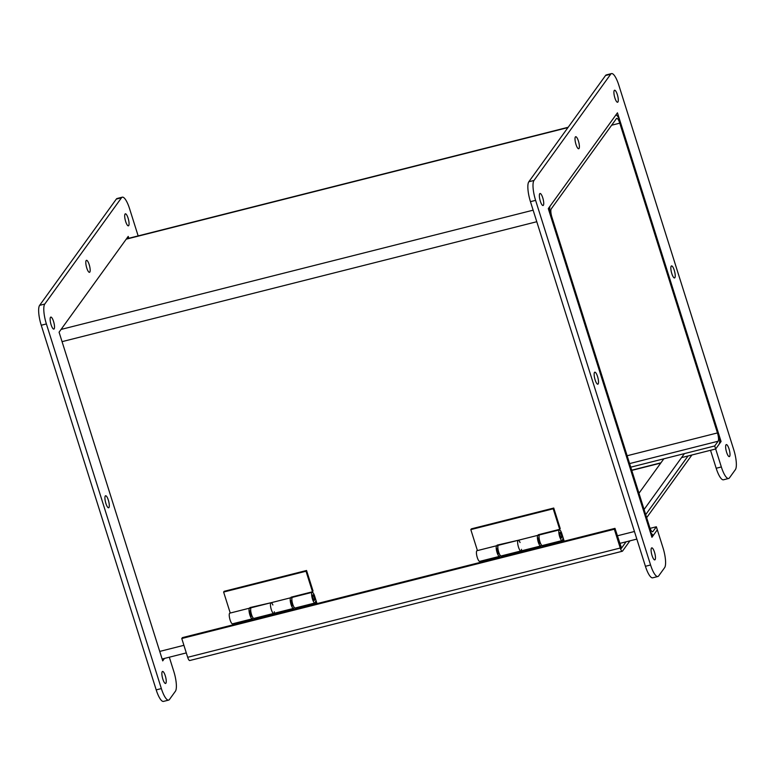 <?xml version="1.0" encoding="UTF-8"?>
<svg xmlns="http://www.w3.org/2000/svg" width="775" height="775" viewBox="0 0 775 775"><rect width="100%" height="100%" fill="white"/><g stroke="black" fill="none" stroke-linecap="round" stroke-linejoin="round"><path stroke-width="1.16" d="M719.084 444.269A10.143 2.664 75.8 0 0 718.096 432.043L620.426 122.276A10.143 2.664 75.8 0 0 615.951 115.204A10.143 2.664 75.8 0 0 615.447 115.582L550.279 205.85A10.143 2.664 75.8 0 0 551.277 218.066L648.946 527.833A10.143 2.664 75.8 0 0 653.412 534.905A10.143 2.664 75.8 0 0 653.916 534.537L657.326 529.809L662.993 547.78A16.517 4.34 -104.2 0 1 664.611 567.678L658.673 575.912A16.517 4.34 -104.2 0 1 657.859 576.513A16.517 4.34 -104.2 0 1 650.574 564.994L535.602 200.357A16.517 4.34 -104.2 0 1 533.985 180.459L610.7 74.197A16.517 4.34 -104.2 0 1 611.504 73.596A16.517 4.34 -104.2 0 1 618.799 85.114L733.76 449.752A16.517 4.34 -104.2 0 1 735.378 469.65L729.44 477.884A16.517 4.34 -104.2 0 1 728.626 478.485A16.517 4.34 -104.2 0 1 721.341 466.967L715.674 448.987L719.084 444.269M630.734 467.17L714.715 445.954L718.125 441.227A6.878 1.812 75.8 0 0 717.456 432.934L619.787 123.167A6.878 1.812 75.8 0 0 616.745 118.362A6.878 1.812 75.8 0 0 616.406 118.614L551.238 208.892A6.878 1.812 -104.2 0 0 551.916 217.174L649.586 526.942A6.878 1.812 -104.2 0 0 652.618 531.747A6.878 1.812 -104.2 0 0 652.957 531.495L656.367 526.768L650.08 528.356M714.715 445.954L715.674 448.987L721.07 441.508L617.442 112.821L548.293 208.601L651.93 537.288L657.326 529.809L656.367 526.768M631.693 470.202L660.93 462.82M681.525 457.618L715.674 448.987L710.52 450.294L716.187 468.265L721.341 466.967M105.894 503.459A6.19 1.627 -104.2 0 1 105.594 495.767A6.19 1.627 -104.2 0 1 108.694 501.377A6.19 1.627 -104.2 0 1 108.626 507.78A6.19 1.627 -104.2 0 1 105.894 503.459M86.771 268.005A6.19 1.627 -104.2 0 1 86.461 260.323A6.19 1.627 -104.2 0 1 89.561 265.922A6.19 1.627 -104.2 0 1 89.503 272.325A6.19 1.627 -104.2 0 1 86.771 268.005M125.666 221.514A6.19 1.627 -104.2 0 1 125.356 213.822A6.19 1.627 -104.2 0 1 128.456 219.432A6.19 1.627 -104.2 0 1 128.398 225.835A6.19 1.627 -104.2 0 1 125.666 221.514M51.111 324.773A6.19 1.627 -104.2 0 1 50.811 317.091A6.19 1.627 -104.2 0 1 53.901 322.691A6.19 1.627 -104.2 0 1 53.843 329.094A6.19 1.627 -104.2 0 1 51.111 324.773M162.847 679.142A6.19 1.627 -104.2 0 1 162.537 671.45A6.19 1.627 -104.2 0 1 165.637 677.059A6.19 1.627 -104.2 0 1 165.579 683.463A6.19 1.627 -104.2 0 1 162.847 679.142M128.815 238.264L128.224 236.404L59.074 332.194L162.711 660.881L164.484 658.421M169.308 657.2L173.784 671.373A16.517 4.34 -104.2 0 1 175.392 691.271L169.454 699.496A16.517 4.34 -104.2 0 1 168.64 700.106A16.517 4.34 -104.2 0 1 161.355 688.578L46.384 323.94A16.517 4.34 -104.2 0 1 44.766 304.042L121.481 197.79A16.517 4.34 -104.2 0 1 122.295 197.179A16.517 4.34 -104.2 0 1 129.58 208.708L138.153 235.91M168.64 700.106L163.496 701.404A16.517 4.34 -104.2 0 1 156.201 689.886L41.24 325.248A16.517 4.34 -104.2 0 1 39.622 305.35L116.328 199.088A16.517 4.34 -104.2 0 1 117.141 198.487L122.295 197.179M595.113 379.866A6.19 1.627 -104.2 0 1 594.812 372.184A6.19 1.627 -104.2 0 1 597.903 377.783A6.19 1.627 -104.2 0 1 597.845 384.187A6.19 1.627 -104.2 0 1 595.113 379.866M671.818 273.614A6.19 1.627 -104.2 0 1 671.518 265.922A6.19 1.627 -104.2 0 1 674.618 271.531A6.19 1.627 -104.2 0 1 674.55 277.934A6.19 1.627 -104.2 0 1 671.818 273.614M575.98 144.421A6.19 1.627 -104.2 0 1 575.68 136.729A6.19 1.627 -104.2 0 1 578.78 142.338A6.19 1.627 -104.2 0 1 578.712 148.742A6.19 1.627 -104.2 0 1 575.98 144.421M726.611 452.29A6.19 1.627 -104.2 0 1 726.311 444.598A6.19 1.627 -104.2 0 1 729.401 450.207A6.19 1.627 -104.2 0 1 729.343 456.611A6.19 1.627 -104.2 0 1 726.611 452.29M614.875 97.921A6.19 1.627 -104.2 0 1 614.575 90.239A6.19 1.627 -104.2 0 1 617.675 95.838A6.19 1.627 -104.2 0 1 617.607 102.242A6.19 1.627 -104.2 0 1 614.875 97.921M540.33 201.19A6.19 1.627 -104.2 0 1 540.02 193.498A6.19 1.627 -104.2 0 1 543.12 199.107A6.19 1.627 -104.2 0 1 543.062 205.511A6.19 1.627 -104.2 0 1 540.33 201.19M652.056 555.559A6.19 1.627 -104.2 0 1 651.756 547.867A6.19 1.627 -104.2 0 1 654.856 553.476A6.19 1.627 -104.2 0 1 654.788 559.879A6.19 1.627 -104.2 0 1 652.056 555.559M657.859 576.513L652.705 577.821A16.517 4.34 -104.2 0 1 645.42 566.292L530.449 201.655A16.517 4.34 -104.2 0 1 528.831 181.757L605.546 75.504A16.517 4.34 -104.2 0 1 606.36 74.894L611.504 73.596M728.626 478.485L723.472 479.793A16.517 4.34 -104.2 0 1 716.187 468.265M719.665 441.866L721.07 441.508M622.306 551.257L189.73 660.533A4.631 1.221 -104.2 0 1 187.686 657.307L181.767 638.513L614.333 529.238L620.252 548.022A4.631 1.221 75.8 0 0 622.306 551.257A4.631 1.221 75.8 0 0 622.528 551.093L629.93 540.843M181.767 638.513L182.406 637.631L614.972 528.356L621.502 548.099L626.074 541.812L621.298 548.419L619.68 543.285M614.972 528.356L614.333 529.238M646.66 517.671L691.901 454.993M688.045 455.971L645.701 514.629L688.045 455.971M663.826 458.81L638.958 493.258M660.746 463.082L631.751 470.406M684.432 453.598L644.083 509.495M541.26 544.748A5.502 1.443 -104.2 0 1 540.688 545.968A5.502 1.443 -104.2 0 1 537.937 540.989A5.502 1.443 -104.2 0 1 537.995 535.292L498.441 545.28A5.502 1.443 75.8 0 0 498.383 550.977A5.502 1.443 75.8 0 0 501.134 555.956L520.916 550.967A5.502 1.443 -104.2 0 1 518.165 545.978A5.502 1.443 -104.2 0 1 518.213 540.291A5.502 1.443 -104.2 0 1 520.064 542.548M521.507 549.32A5.502 1.443 -104.2 0 1 520.916 550.967A5.502 1.443 75.8 0 1 518.165 545.978A5.502 1.443 75.8 0 1 518.213 540.291M559.414 529.877L539.642 534.876A5.502 1.443 75.8 0 0 539.584 540.572A5.502 1.443 75.8 0 0 542.335 545.552L562.107 540.553A5.502 1.443 -104.2 0 1 559.356 535.573A5.502 1.443 -104.2 0 1 559.414 529.877A5.502 1.443 -104.2 0 1 561.846 533.723L564.19 541.183M481.081 562.175L480.742 561.11M563.473 541.367L562.708 538.916A5.502 1.443 -104.2 0 1 562.107 540.553M561.323 534.44A2.868 0.756 -104.2 0 1 561.468 537.995A2.868 0.756 -104.2 0 1 560.034 535.399A2.868 0.756 -104.2 0 1 560.063 532.444A2.868 0.756 -104.2 0 1 561.323 534.44M537.995 535.292A5.502 1.443 -104.2 0 1 538.48 535.438L538.257 534.75L559.686 529.335L560.228 528.589L553.747 508.042L471.355 528.86L470.812 529.606L477.429 550.589M538.974 537.995A2.868 0.756 75.8 0 0 538.635 537.85A2.868 0.756 75.8 0 0 538.606 540.814A2.868 0.756 75.8 0 0 540.039 543.401A2.868 0.756 75.8 0 0 540.272 543.12M538.983 534.566L539.226 535.351M500.059 555.152A5.502 1.443 -104.2 0 1 499.488 556.373A5.502 1.443 -104.2 0 1 496.736 551.393A5.502 1.443 -104.2 0 1 496.794 545.697A5.502 1.443 -104.2 0 1 497.279 545.842L497.066 545.154L518.63 540.185M497.773 548.4A2.868 0.756 75.8 0 0 497.443 548.264A2.868 0.756 75.8 0 0 497.414 551.219A2.868 0.756 75.8 0 0 498.848 553.815A2.868 0.756 75.8 0 0 499.071 553.524M497.783 544.97L498.034 545.755M553.747 508.042L553.205 508.788L559.686 529.335M553.205 508.788L470.812 529.606M496.794 545.697L477.022 550.696A5.502 1.443 75.8 0 0 476.964 556.392A5.502 1.443 75.8 0 0 479.715 561.371L499.488 556.373M560.838 537.308A2.645 0.698 -104.2 0 1 559.908 534.518A2.645 0.698 -104.2 0 1 560.112 532.658A2.645 0.698 -104.2 0 1 561.439 535.05A2.645 0.698 -104.2 0 1 561.41 537.782A2.645 0.698 -104.2 0 1 560.838 537.308M294.074 607.183A5.502 1.443 -104.2 0 1 293.502 608.414A5.502 1.443 -104.2 0 1 290.751 603.425A5.502 1.443 -104.2 0 1 290.809 597.738L251.265 607.726A5.502 1.443 75.8 0 0 251.207 613.422A5.502 1.443 75.8 0 0 253.958 618.402L273.73 613.403A5.502 1.443 -104.2 0 1 270.979 608.423A5.502 1.443 -104.2 0 1 271.037 602.737A5.502 1.443 -104.2 0 1 272.877 604.994M274.331 611.766A5.502 1.443 -104.2 0 1 273.73 613.403A5.502 1.443 75.8 0 1 270.979 608.423A5.502 1.443 75.8 0 1 271.037 602.737M312.228 592.323L292.456 597.322A5.502 1.443 75.8 0 0 292.398 603.008A5.502 1.443 75.8 0 0 295.159 607.997L314.931 602.998A5.502 1.443 -104.2 0 1 312.18 598.019A5.502 1.443 -104.2 0 1 312.228 592.323A5.502 1.443 -104.2 0 1 314.66 596.169L317.014 603.628M233.895 624.621L233.566 623.555M316.297 603.803L315.522 601.361A5.502 1.443 -104.2 0 1 314.931 602.998M314.146 596.886A2.868 0.756 -104.2 0 1 314.282 600.441A2.868 0.756 -104.2 0 1 312.848 597.845A2.868 0.756 -104.2 0 1 312.877 594.89A2.868 0.756 -104.2 0 1 314.146 596.886M290.809 597.738A5.502 1.443 -104.2 0 1 291.293 597.874L291.08 597.186L312.499 591.78L313.042 591.034L306.561 570.487L224.169 591.306L223.626 592.052L230.243 613.035M291.787 600.441A2.868 0.756 75.8 0 0 291.458 600.296A2.868 0.756 75.8 0 0 291.429 603.26A2.868 0.756 75.8 0 0 292.863 605.847A2.868 0.756 75.8 0 0 293.086 605.566M291.797 597.012L292.049 597.796M252.873 617.597A5.502 1.443 -104.2 0 1 252.311 618.818A5.502 1.443 -104.2 0 1 249.56 613.839A5.502 1.443 -104.2 0 1 249.608 608.143A5.502 1.443 -104.2 0 1 250.102 608.288L249.879 607.6L271.444 602.63M250.596 610.845A2.868 0.756 75.8 0 0 250.257 610.71A2.868 0.756 75.8 0 0 250.228 613.664A2.868 0.756 75.8 0 0 251.662 616.261A2.868 0.756 75.8 0 0 251.885 615.97M250.596 607.416L250.848 608.201M306.561 570.487L306.028 571.233L312.499 591.78M306.028 571.233L223.626 592.052M249.608 608.143L229.836 613.141A5.502 1.443 75.8 0 0 229.778 618.828A5.502 1.443 75.8 0 0 232.539 623.817L252.311 618.818M313.652 599.753A2.645 0.698 -104.2 0 1 312.732 596.963A2.645 0.698 -104.2 0 1 312.935 595.103A2.645 0.698 -104.2 0 1 314.253 597.496A2.645 0.698 -104.2 0 1 314.224 600.228A2.645 0.698 -104.2 0 1 313.652 599.753M718.125 441.227L629.61 463.586M627.13 455.748L717.456 432.934M159.727 651.417L183.907 645.313M617.326 535.816L634.444 531.495M652.201 531.689L652.957 531.495M619.787 123.167L611.64 125.221M536.775 221.727L62.058 341.649M61.07 329.433L533.132 210.18M567.949 127.575L126.238 239.165M156.201 689.886L161.355 688.578M41.24 325.248L46.384 323.94M39.622 305.35L44.766 304.042M116.328 199.088L121.481 197.79M645.42 566.292L650.574 564.994M530.449 201.655L535.602 200.357M528.831 181.757L533.985 180.459M605.546 75.504L610.7 74.197M187.686 657.307L620.252 548.022M162.12 659.021L186.3 652.908M619.719 543.42L636.847 539.09M651.339 535.428L653.412 534.905M568.172 127.274L126.451 238.865M540.688 545.968L520.916 550.967M498.509 553.67L499.207 553.495M539.71 543.265L540.408 543.091M497.211 548.545L497.908 548.371M538.412 538.141L539.109 537.966M293.502 608.414L273.73 613.403M251.323 616.115L252.02 615.941M292.524 605.711L293.221 605.527M250.034 610.991L250.732 610.816M291.226 600.586L291.923 600.412"/></g></svg>
